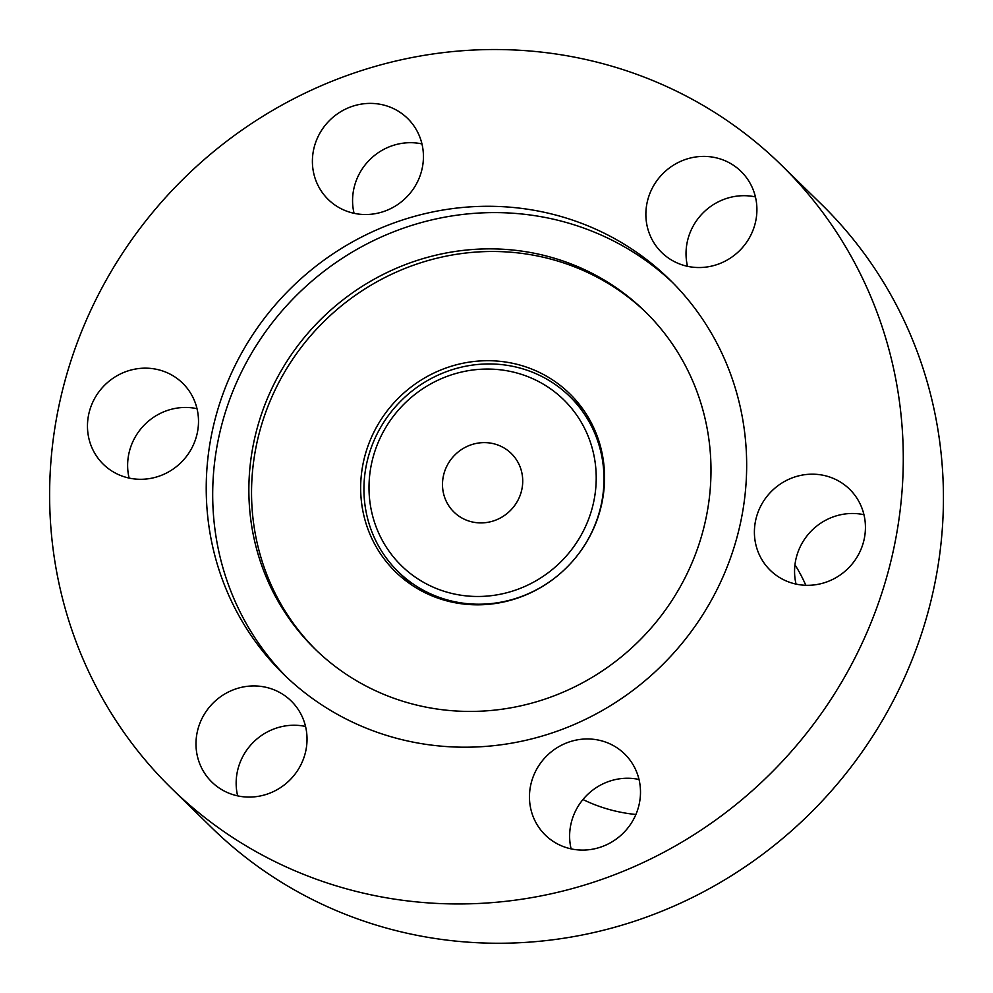 <?xml version="1.0" encoding="UTF-8"?>
<svg xmlns="http://www.w3.org/2000/svg" width="993" height="993" viewBox="0 0 993 993"><rect width="100%" height="100%" fill="white"/><g stroke="black" fill="none" stroke-linecap="round" stroke-linejoin="round"><path stroke-width="1.49" d="M646.331 312.745A236.036 226.193 -45.6 0 0 320.925 324.574A236.036 226.193 -45.6 0 0 316.208 650.167M506.703 362.197A124.572 119.383 -45.6 0 0 375.428 429.15A124.572 119.383 -45.6 0 0 395.487 571.807A124.572 119.383 -45.6 0 0 567.934 566.258A124.572 119.383 -45.6 0 0 569.734 393.724A124.572 119.383 -45.6 0 0 506.703 362.197M706.433 516.149A236.036 226.193 -45.6 0 0 645.003 311.43A236.036 226.193 -45.6 0 0 318.244 321.955A236.036 226.193 -45.6 0 0 314.855 648.863A236.036 226.193 -45.6 0 0 545.579 698.898A236.036 226.193 -45.6 0 0 706.433 516.149M672.695 282.633A276.029 264.523 -45.6 0 0 293.829 298.061A276.029 264.523 -45.6 0 0 286.667 677.164M741.337 518.855A276.029 264.523 134.4 0 1 553.213 732.561A276.029 264.523 134.4 0 1 283.402 674.036A276.029 264.523 134.4 0 1 287.374 291.743A276.029 264.523 134.4 0 1 669.493 279.443A276.029 264.523 134.4 0 1 741.337 518.855M639.02 779.468A56.713 54.354 -45.6 0 0 571.112 848.878M532.36 814.471A56.713 54.354 134.4 0 1 555.968 748.424A56.713 54.354 134.4 0 1 624.647 753.985A56.713 54.354 134.4 0 1 623.827 832.531A56.713 54.354 134.4 0 1 545.318 835.063A56.713 54.354 134.4 0 1 532.36 814.471M305.546 726.466A56.713 54.354 -45.6 0 0 250.025 745.867A56.713 54.354 -45.6 0 0 237.637 795.865M209.858 706.569A56.713 54.354 134.4 0 1 291.172 700.971A56.713 54.354 134.4 0 1 290.366 779.517A56.713 54.354 134.4 0 1 211.844 782.05A56.713 54.354 134.4 0 1 209.858 706.569M197.011 408.682A56.713 54.354 -45.6 0 0 194.119 408.135A56.713 54.354 -45.6 0 0 129.115 478.08M153.952 368.837A56.713 54.354 134.4 0 1 182.638 383.186A56.713 54.354 134.4 0 1 181.831 461.745A56.713 54.354 134.4 0 1 103.322 464.265A56.713 54.354 134.4 0 1 94.186 399.323A56.713 54.354 134.4 0 1 153.952 368.837M420.536 139.008A56.713 54.354 134.4 0 1 396.927 205.054A56.713 54.354 134.4 0 1 328.249 199.494A56.713 54.354 134.4 0 1 329.068 120.947A56.713 54.354 134.4 0 1 407.577 118.415A56.713 54.354 134.4 0 1 420.536 139.008M421.951 143.911A56.713 54.354 -45.6 0 0 354.054 213.309M755.425 196.912A56.713 54.354 -45.6 0 0 699.904 216.325A56.713 54.354 -45.6 0 0 687.516 266.323M743.037 246.909A56.713 54.354 134.4 0 1 661.723 252.507A56.713 54.354 134.4 0 1 662.542 173.961A56.713 54.354 134.4 0 1 741.051 171.429A56.713 54.354 134.4 0 1 743.037 246.909M863.947 514.697A56.713 54.354 -45.6 0 0 861.055 514.163A56.713 54.354 -45.6 0 0 796.051 584.107M798.955 584.641A56.713 54.354 134.4 0 1 770.258 570.292A56.713 54.354 134.4 0 1 771.065 491.746A56.713 54.354 134.4 0 1 849.586 489.214A56.713 54.354 134.4 0 1 858.709 554.156A56.713 54.354 134.4 0 1 798.955 584.641M171.528 788.392L211.695 827.69A436.014 417.842 -45.6 0 0 432.29 938.05A436.014 417.842 -45.6 0 0 891.726 703.702A436.014 417.842 -45.6 0 0 821.546 204.397L781.379 165.086A436.014 417.842 134.4 0 1 851.572 664.404A436.014 417.842 134.4 0 1 392.123 898.752A436.014 417.842 134.4 0 1 171.528 788.392A436.014 417.842 134.4 0 1 177.784 184.524A436.014 417.842 134.4 0 1 781.379 165.086M635.905 814.483A163.919 157.08 134.4 0 1 626.571 813.279A163.919 157.08 134.4 0 1 582.953 799.526M794.959 564.781A163.919 157.08 134.4 0 1 805.82 585.299M490.53 443.101A40.974 39.273 134.4 0 1 511.271 453.478A40.974 39.273 134.4 0 1 510.675 510.228A40.974 39.273 134.4 0 1 453.95 512.053A40.974 39.273 134.4 0 1 447.346 465.134A40.974 39.273 134.4 0 1 490.53 443.101M460.231 602.751A122.611 117.497 -45.6 0 0 589.432 536.853A122.611 117.497 -45.6 0 0 569.697 396.443A122.611 117.497 -45.6 0 0 399.968 401.904A122.611 117.497 -45.6 0 0 398.205 571.707A122.611 117.497 -45.6 0 0 460.231 602.751M460.169 595.092A116.044 111.216 134.4 0 1 397.386 411.276A116.044 111.216 134.4 0 1 590.276 441.935A116.044 111.216 134.4 0 1 460.169 595.092M398.205 571.707L411.971 585.175M569.697 396.443L583.462 409.91"/></g></svg>
